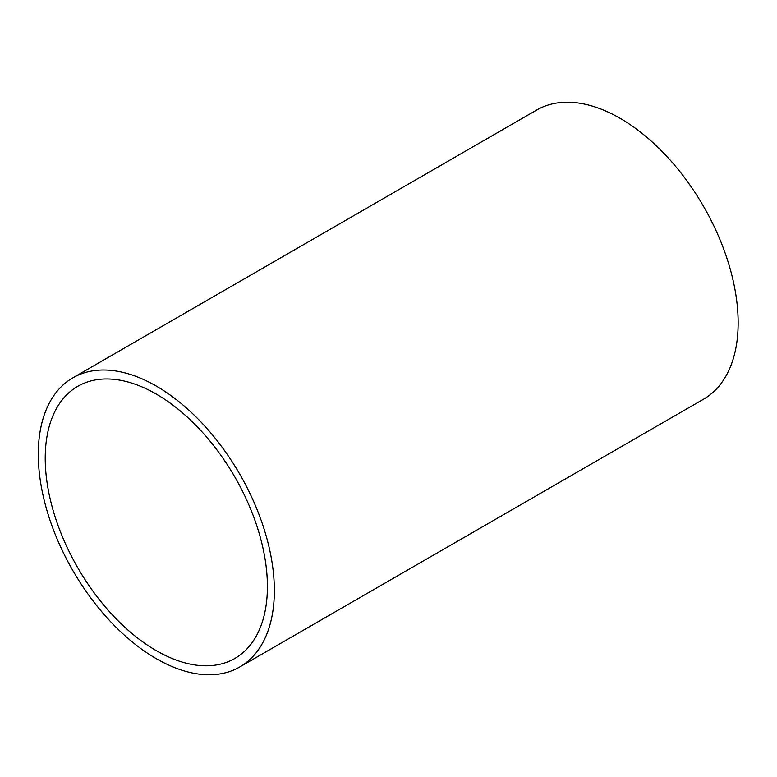 <?xml version="1.0" encoding="UTF-8"?>
<svg xmlns="http://www.w3.org/2000/svg" width="777" height="777" viewBox="0 0 777 777"><rect width="100%" height="100%" fill="white"/><g stroke="black" fill="none" stroke-linecap="round" stroke-linejoin="round"><path stroke-width="1.17" d="M703.583 399.174A166.929 96.377 60 0 1 703.573 399.174A166.929 96.377 60 0 0 703.583 206.429A166.929 96.377 60 0 0 536.654 110.052L72.853 377.826A166.929 96.377 60 0 1 239.782 474.203A166.929 96.377 60 0 1 239.772 666.948L703.583 399.174L239.772 666.948A166.929 96.377 60 0 1 156.313 658.682A166.929 96.377 60 0 1 47.271 511.587A166.929 96.377 60 0 1 72.853 377.826M45.221 458.245A157.109 90.705 60 0 1 77.758 386.324A157.109 90.705 60 0 1 234.868 477.039A157.109 90.705 60 0 1 234.868 658.44A157.109 90.705 60 0 1 113.801 616.355A157.109 90.705 60 0 1 45.221 458.245"/></g></svg>
